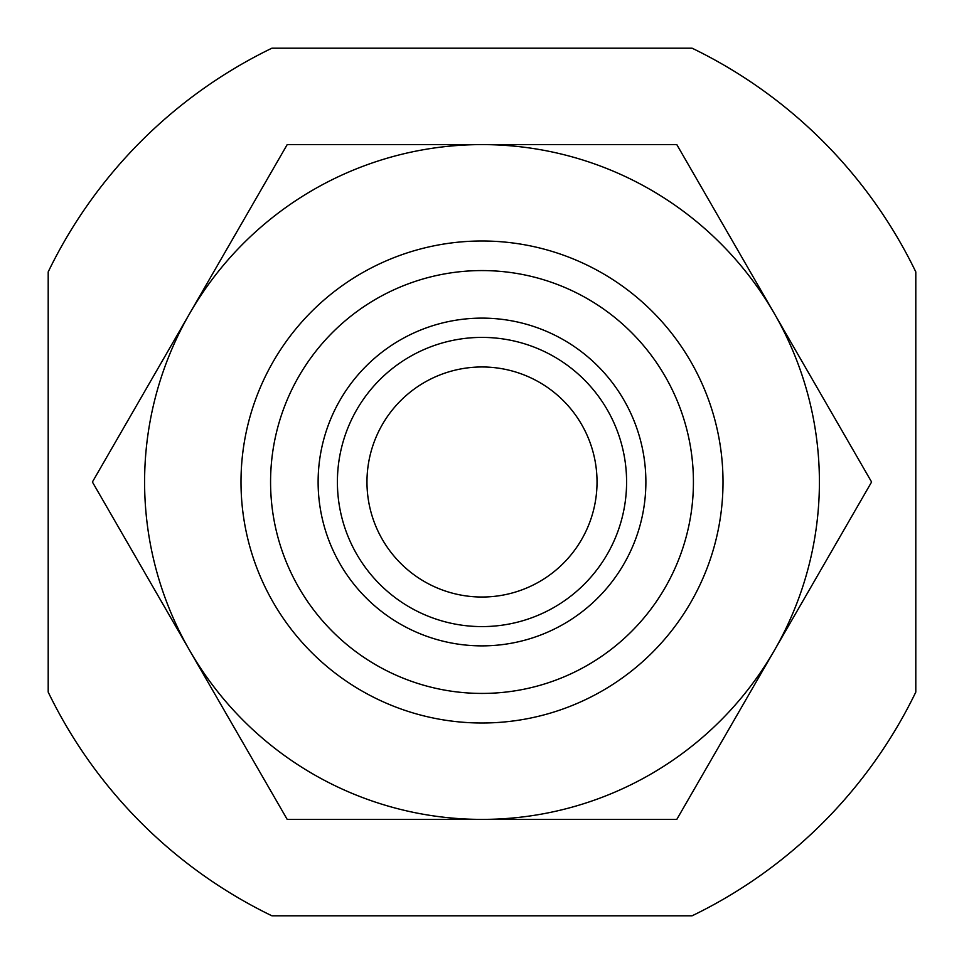 <?xml version="1.0" encoding="UTF-8"?>
<svg xmlns="http://www.w3.org/2000/svg" width="964" height="964" viewBox="0 0 964 964"><rect width="100%" height="100%" fill="white"/><g stroke="black" fill="none" stroke-linecap="round" stroke-linejoin="round"><path stroke-width="1.45" d="M692.104 48.2L271.896 48.2A482 482 0 0 0 48.2 271.896L48.2 692.104A482 482 0 0 0 271.896 915.8L692.104 915.8A482 482 0 0 0 915.8 692.104L915.8 271.896A482 482 0 0 0 692.104 48.2M270.571 482A211.429 211.429 0 0 1 587.715 298.9A211.429 211.429 0 0 1 587.715 665.1A211.429 211.429 0 0 1 270.571 482M318.12 482A163.88 163.88 0 0 1 563.94 340.075A163.88 163.88 0 0 1 563.94 623.925A163.88 163.88 0 0 1 318.12 482M241 482A241 241 0 0 1 602.5 273.282A241 241 0 0 1 602.5 690.718A241 241 0 0 1 241 482M366.971 482A115.029 115.029 0 0 1 539.515 382.383A115.029 115.029 0 0 1 539.515 581.617A115.029 115.029 0 0 1 366.971 482M337.4 482A144.6 144.6 0 0 1 554.3 356.776A144.6 144.6 0 0 1 554.3 607.224A144.6 144.6 0 0 1 337.4 482M482 819.4A337.4 337.4 0 0 0 774.2 313.3L871.601 482L676.8 819.4L287.2 819.4L189.8 650.7A337.4 337.4 0 0 0 482 819.4M482 144.6A337.4 337.4 0 0 1 774.2 313.3L676.8 144.6L482 144.6A337.4 337.4 0 0 0 189.8 650.7L92.399 482L189.8 313.3L287.2 144.6L482 144.6"/></g></svg>
